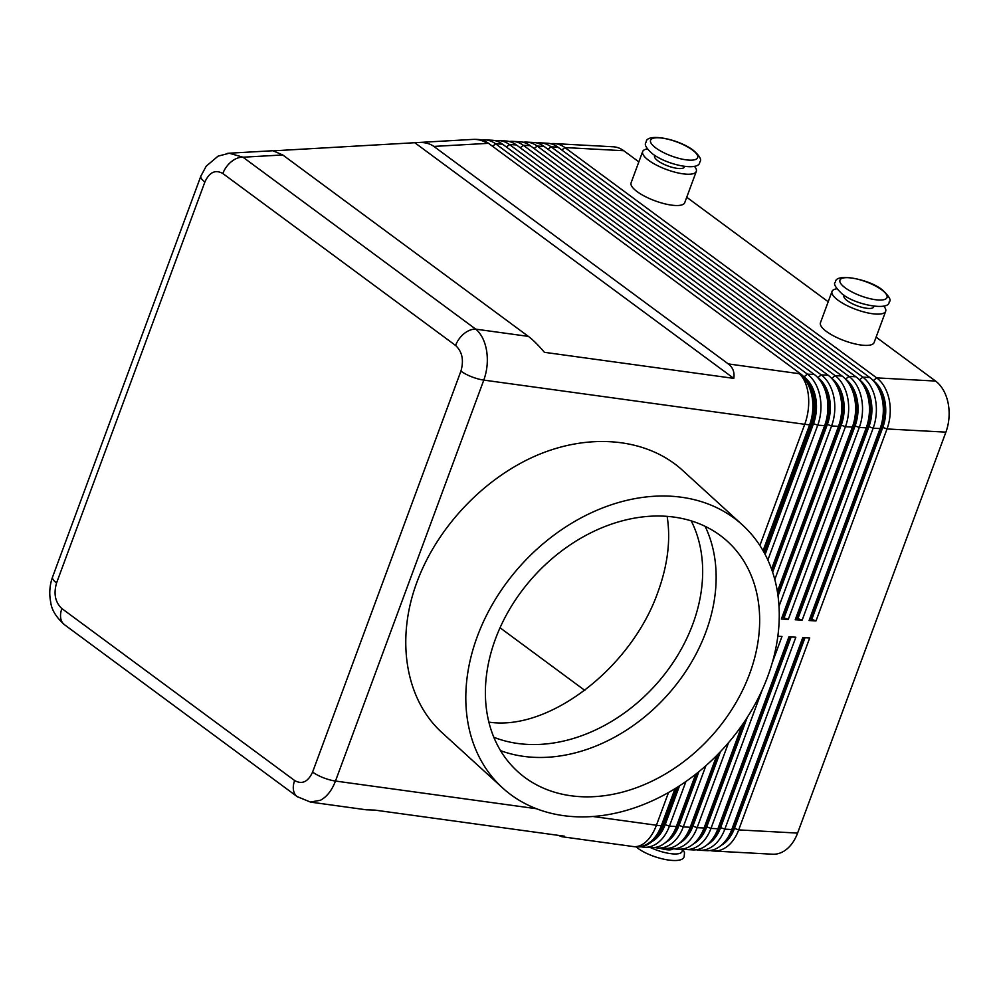 <?xml version="1.0" encoding="UTF-8"?>
<svg xmlns="http://www.w3.org/2000/svg" width="998" height="998" viewBox="0 0 998 998"><rect width="100%" height="100%" fill="white"/><g stroke="black" fill="none" stroke-linecap="round" stroke-linejoin="round"><path stroke-width="1.5" d="M493.848 737.273A152.532 117.053 132.4 0 0 692.812 624.112A152.532 117.053 132.4 0 0 691.215 520.869M297.741 797.003A19.062 12.65 -53.5 0 1 297.179 796.616A19.062 12.65 -53.5 0 1 294.248 792.811A19.062 12.65 -53.5 0 1 294.647 780.536L61.901 608.593C55.227 602.355 53.455 593.798 56.574 582.932L204.889 181.985C209.418 172.167 215.406 169.348 222.841 173.527A19.062 12.65 -53.5 0 1 231.361 161.676A19.062 12.65 -53.5 0 1 243.001 157.21L229.178 153.205L227.182 153.418M274.151 150.785L418 142.527C424.537 142.19 429.814 143.487 433.856 146.419L728.29 363.921C732.894 367.414 734.728 372.229 733.792 378.379L544.384 352.306C538.396 345.208 533.057 339.894 528.366 336.388L282.758 154.964L272.891 150.735L229.178 153.205M310.291 802.08L320.495 800.246C326.932 796.741 331.922 790.341 335.478 781.047A19.062 5.714 -159.7 0 1 323.29 777.716A19.062 5.714 -159.7 0 1 312.599 772.065C308.07 781.883 302.082 784.715 294.647 780.536M61.901 608.593A19.062 12.65 126.5 0 0 61.489 620.881A19.062 12.65 126.5 0 0 64.421 624.673L297.179 796.616L310.553 802.118L366.278 809.802L375.036 810.126L564.444 836.199L561.899 836.723L558.156 835.338M536.4 808.717L335.478 781.047L483.793 380.101C487.161 370.67 488.122 360.989 486.662 351.046C485.003 341.216 481.36 333.918 475.747 329.153A19.062 12.65 126.5 0 0 464.107 333.619A19.062 12.65 126.5 0 0 455.587 345.458C462.261 351.708 464.033 360.253 460.914 371.119L312.599 772.065M710.239 850.508A38.136 26.148 -86.9 0 0 713.682 851.032A38.136 26.148 -86.9 0 0 723.051 849.061A38.136 26.148 -86.9 0 0 738.695 829.899L809.702 637.959L802.766 637.585L731.771 829.525A38.136 26.148 93.1 0 1 716.115 848.687A38.136 26.148 93.1 0 1 706.759 850.645L699.823 850.271A38.136 26.148 -86.9 0 0 709.191 848.312A38.136 26.148 -86.9 0 0 724.835 829.151L795.843 637.211L788.919 636.836L717.911 828.777A38.136 26.148 93.1 0 1 702.268 847.938A38.136 26.148 93.1 0 1 692.899 849.897L685.975 849.523A38.136 26.148 -86.9 0 0 695.332 847.564A38.136 26.148 -86.9 0 0 710.988 828.402L762.285 689.718M713.682 851.032L772.577 854.213A38.136 26.148 -86.9 0 0 781.933 852.255A38.136 26.148 -86.9 0 0 797.589 833.093L738.695 829.899L734.478 828.365A34.955 23.977 93.1 0 1 721.18 845.381M676.569 787.734L662.485 825.783A38.136 26.148 93.1 0 1 646.841 844.944A38.136 26.148 93.1 0 1 637.473 846.903L636.325 846.84A38.136 26.148 93.1 0 0 645.681 844.882A38.136 26.148 93.1 0 0 661.337 825.72A38.136 11.415 -159.7 0 1 658.954 825.533A38.136 11.415 -159.7 0 1 656.422 825.234L593.049 816.514M696.379 849.747A38.136 26.148 -86.9 0 0 699.823 850.271M742.15 725.047L704.052 828.028A38.136 26.148 93.1 0 1 688.408 847.19A38.136 26.148 93.1 0 1 679.039 849.148L672.116 848.774A38.136 26.148 -86.9 0 0 681.484 846.815A38.136 26.148 -86.9 0 0 697.128 827.654L728.59 742.612M682.52 848.999A38.136 26.148 -86.9 0 0 685.975 849.523M716.764 755.461L690.204 827.28A38.136 26.148 93.1 0 1 674.548 846.441A38.136 26.148 93.1 0 1 665.192 848.4L658.256 848.026A38.136 26.148 -86.9 0 0 667.625 846.067A38.136 26.148 -86.9 0 0 683.268 826.905L705.898 765.74M668.672 848.25A38.136 26.148 -86.9 0 0 672.116 848.774M695.681 774.273L676.345 826.531A38.136 26.148 93.1 0 1 660.701 845.693A38.136 26.148 93.1 0 1 651.332 847.651L644.409 847.277A38.136 26.148 -86.9 0 0 653.765 845.318A38.136 26.148 -86.9 0 0 669.421 826.157L685.925 781.509M654.813 847.502A38.136 26.148 -86.9 0 0 658.256 848.026M640.953 846.753A38.136 26.148 -86.9 0 0 644.409 847.277M859.091 379.577L859.465 379.851A34.955 23.977 93.1 0 1 870.955 399.998A34.955 23.977 93.1 0 1 868.934 426.67L797.926 618.61L802.155 620.157L873.15 428.204A38.136 26.148 -86.9 0 0 875.358 399.113A38.136 26.148 -86.9 0 0 862.821 377.132L551.033 146.806A38.136 26.148 -86.9 0 0 540.467 142.851L547.403 143.225A38.136 26.148 93.1 0 1 557.969 147.18L869.757 377.506A38.136 26.148 93.1 0 1 882.282 399.487A38.136 26.148 93.1 0 1 882.432 400.21A38.136 26.148 93.1 0 1 881.047 425.697A38.136 26.148 93.1 0 1 880.086 428.579L809.079 620.531L816.002 620.906L887.01 428.953A38.136 26.148 -86.9 0 0 889.218 399.861A38.136 26.148 -86.9 0 0 876.681 377.88L564.893 147.554A38.136 26.148 -86.9 0 0 554.327 143.6A38.136 26.148 -86.9 0 0 550.846 143.749M882.793 427.418L887.01 428.953L945.892 432.146A38.136 26.148 -86.9 0 0 948.1 403.042A38.136 26.148 -86.9 0 0 935.563 381.061L876.681 377.88L873.312 380.6A34.955 23.977 93.1 0 1 884.802 400.747A34.955 23.977 93.1 0 1 882.793 427.418L811.786 619.359L816.002 620.906M561.824 150.037L564.893 147.554L623.775 150.735A38.136 26.148 -86.9 0 0 613.221 146.781L554.327 143.6M767.861 560.04L817.736 425.21A38.136 26.148 -86.9 0 0 819.932 396.119A38.136 26.148 -86.9 0 0 807.394 374.138L495.619 143.812A38.136 26.148 -86.9 0 0 485.053 139.857L491.977 140.231A38.136 26.148 93.1 0 1 502.543 144.186L814.331 374.512A38.136 26.148 93.1 0 1 826.855 396.493A38.136 26.148 93.1 0 1 827.005 397.216A38.136 26.148 93.1 0 1 825.62 422.703A38.136 26.148 93.1 0 1 824.66 425.585L771.554 569.134M433.856 146.419L487.535 143.375A38.136 26.148 -86.9 0 0 476.969 139.421L478.117 139.483A38.136 26.148 93.1 0 1 488.683 143.438L800.471 373.763A38.136 26.148 93.1 0 1 813.008 395.744A38.136 26.148 93.1 0 1 813.145 396.468A38.136 26.148 93.1 0 1 811.773 421.954A38.136 26.148 93.1 0 1 810.8 424.836L763.769 551.969M774.785 579.514L831.584 425.959A38.136 26.148 -86.9 0 0 833.792 396.867A38.136 26.148 -86.9 0 0 821.254 374.886L509.467 144.56A38.136 26.148 -86.9 0 0 498.9 140.606L505.836 140.98A38.136 26.148 93.1 0 1 516.403 144.935L828.178 375.26A38.136 26.148 93.1 0 1 840.715 397.241A38.136 26.148 93.1 0 1 840.852 397.965A38.136 26.148 93.1 0 1 839.48 423.451A38.136 26.148 93.1 0 1 838.52 426.333L777.367 591.627M779.001 606.335L845.443 426.707A38.136 26.148 -86.9 0 0 847.639 397.616A38.136 26.148 -86.9 0 0 835.114 375.635L523.326 145.309A38.136 26.148 -86.9 0 0 512.76 141.354L519.684 141.728A38.136 26.148 93.1 0 1 530.25 145.683L842.038 376.009A38.136 26.148 93.1 0 1 854.575 397.99A38.136 26.148 93.1 0 1 854.712 398.713A38.136 26.148 93.1 0 1 853.34 424.2A38.136 26.148 93.1 0 1 852.367 427.082L781.372 619.022L788.295 619.396L859.303 427.456A38.136 26.148 -86.9 0 0 861.499 398.364A38.136 26.148 -86.9 0 0 848.961 376.383L537.186 146.057A38.136 26.148 -86.9 0 0 526.62 142.103A38.136 26.148 -86.9 0 0 523.139 142.252M526.62 142.103L533.543 142.477A38.136 26.148 93.1 0 1 544.11 146.432L855.897 376.757A38.136 26.148 93.1 0 1 868.435 398.738A38.136 26.148 93.1 0 1 868.572 399.462A38.136 26.148 93.1 0 1 867.187 424.948A38.136 26.148 93.1 0 1 866.227 427.83L795.219 619.783L802.155 620.157M485.053 139.857A38.136 26.148 -86.9 0 0 481.572 140.007M498.9 140.606A38.136 26.148 -86.9 0 0 495.42 140.755M512.76 141.354A38.136 26.148 -86.9 0 0 509.279 141.504M540.467 142.851A38.136 26.148 -86.9 0 0 536.986 143.001M845.231 378.828L845.605 379.103A34.955 23.977 93.1 0 1 857.095 399.25A34.955 23.977 93.1 0 1 855.074 425.921L784.079 617.862L788.295 619.396M831.371 378.08L831.746 378.354A34.955 23.977 93.1 0 1 843.235 398.501A34.955 23.977 93.1 0 1 841.214 425.173L778.016 596.031M817.524 377.319L817.898 377.606A34.955 23.977 93.1 0 1 829.388 397.753A34.955 23.977 93.1 0 1 827.367 424.424L772.652 572.316M803.664 376.57L804.039 376.857A34.955 23.977 93.1 0 1 815.528 397.004A34.955 23.977 93.1 0 1 813.507 423.676L765.129 554.476M674.685 848.924A28.605 8.57 20.3 0 0 678.104 849.248A28.605 8.57 20.3 0 0 682.919 849.098L684.503 852.716L684.241 855.835C684.067 865.316 652.318 859.303 637.086 847.739L635.901 846.815M844.146 295.296L843.946 295.845A15.893 4.753 20.3 0 0 847.302 300.735A15.893 4.753 20.3 0 0 863.145 307.621A15.893 4.753 20.3 0 0 873.749 306.873L873.949 306.324M836.811 288.796A28.605 8.57 20.3 0 0 832.02 291.441A28.605 8.57 20.3 0 0 846.03 305.089A28.605 8.57 20.3 0 0 876.057 314.083A28.605 8.57 20.3 0 0 885.675 311.289A28.605 8.57 20.3 0 0 883.754 306.161M885.675 311.289L874.098 342.564A28.605 8.57 -159.7 0 1 864.493 345.358A28.605 8.57 -159.7 0 1 834.465 336.363A28.605 8.57 -159.7 0 1 820.456 322.716L832.02 291.441M654.788 155.401L654.576 155.962A15.893 4.753 20.3 0 0 657.932 160.853A15.893 4.753 20.3 0 0 679.039 168.537A15.893 4.753 20.3 0 0 684.379 166.99L684.591 166.429M694.396 166.267A28.605 8.57 -159.7 0 1 696.305 171.394A28.605 8.57 -159.7 0 1 686.699 174.188A28.605 8.57 -159.7 0 1 656.672 165.206A28.605 8.57 -159.7 0 1 642.662 151.546A28.605 8.57 -159.7 0 1 647.44 148.902M642.662 151.546L631.085 182.834A28.605 8.57 20.3 0 0 645.095 196.481A28.605 8.57 20.3 0 0 675.122 205.476A28.605 8.57 20.3 0 0 684.728 202.681L696.305 171.394M477.306 636.487A177.956 136.564 -47.6 0 1 742.45 524.96A177.956 136.564 -47.6 0 1 767.761 676.395A177.956 136.564 -47.6 0 1 502.605 787.921A177.956 136.564 -47.6 0 1 477.306 636.487M502.605 787.921L442.476 733.068C405.475 699.947 395.358 639.444 417.139 581.609C437.523 526.744 484.529 477.418 537.885 454.901C591.253 432.558 647.502 438.496 682.358 470.158L742.45 524.96M749.598 673.9A155.713 119.486 -47.6 0 1 570.993 795.768A155.713 119.486 -47.6 0 1 495.457 638.97A155.713 119.486 -47.6 0 1 674.074 517.101A155.713 119.486 -47.6 0 1 749.598 673.9M500.559 750.633A158.894 121.931 132.4 0 0 705.885 632.008A158.894 121.931 132.4 0 0 705.124 526.333M667.151 516.365C670.831 539.806 667.749 565.105 657.869 592.238C631.285 668.036 548.888 731.372 488.883 722.115M500.035 627.767L584.84 690.416M623.775 150.735L638.845 161.863M686.736 197.255L828.203 301.758M876.107 337.137L935.563 381.061M945.892 432.146L797.589 833.093M673.126 848.836A15.893 4.753 -159.7 0 1 659.391 848.088M414.906 142.826L733.792 378.379M764.555 553.391L812.746 423.115A33.683 23.104 -86.9 0 0 807.831 382.059M811.773 421.954L812.085 420.906A34.955 23.977 -86.9 0 0 813.345 397.541L813.145 396.468M772.19 570.931L826.594 423.863A33.683 23.104 -86.9 0 0 821.691 382.808M825.62 422.703L825.945 421.655A34.955 23.977 -86.9 0 0 827.205 398.302L827.005 397.216M777.754 594.109L840.453 424.612A33.683 23.104 -86.9 0 0 835.538 383.556M839.48 423.451L839.792 422.404A34.955 23.977 -86.9 0 0 841.065 399.05L840.852 397.965M784.079 617.862L783.305 617.3L854.313 425.36A33.683 23.104 -86.9 0 0 849.398 384.305M853.34 424.2L853.652 423.152A34.955 23.977 -86.9 0 0 854.912 399.799L854.712 398.713M797.926 618.61L797.165 618.049L868.173 426.109A33.683 23.104 -86.9 0 0 863.258 385.053M867.187 424.948L867.511 423.901A34.955 23.977 -86.9 0 0 868.771 400.547L868.572 399.462M783.305 617.3L782.033 617.226M797.165 618.049L795.893 617.974M772.202 662.922L781.983 636.462L777.829 636.237M881.047 425.697L881.359 424.649A34.955 23.977 -86.9 0 0 882.631 401.296L882.432 400.21M811.786 619.359L809.74 618.723M811.025 618.797L882.02 426.857A33.683 23.104 -86.9 0 0 877.105 385.802M679.538 785.825L665.192 824.622A34.955 23.977 93.1 0 1 651.906 841.638M698.912 771.679L679.052 825.371A34.955 23.977 93.1 0 1 665.753 842.387M720.444 751.669L692.911 826.119A34.955 23.977 93.1 0 1 679.613 843.135M747.253 717.425L706.759 826.868A34.955 23.977 93.1 0 1 693.473 843.884M791.14 636.961L720.618 827.616A34.955 23.977 93.1 0 1 707.332 844.632M678.266 786.649L664.431 824.061A33.683 23.104 93.1 0 1 656.609 836.661M697.515 772.801L678.278 824.81A33.683 23.104 93.1 0 1 670.469 837.409M718.859 753.328L692.138 825.558A33.683 23.104 93.1 0 1 684.329 838.158M744.995 720.868L705.998 826.307A33.683 23.104 93.1 0 1 698.188 838.906M790.191 636.911L719.857 827.055A33.683 23.104 93.1 0 1 712.036 839.655M804.999 637.71L734.478 828.365M804.039 637.66L733.705 827.804A33.683 23.104 93.1 0 1 725.895 840.403M881.721 289.832A25.1 7.522 -159.7 0 1 878.589 300.011A25.1 7.522 -159.7 0 1 845.231 287.861A25.1 7.522 -159.7 0 1 848.362 277.694A25.1 7.522 -159.7 0 1 881.721 289.832M681.921 849.211A25.1 7.522 -159.7 0 1 650.559 847.614M662.485 825.783L661.337 825.72L675.035 788.682M763.058 550.721L809.652 424.774A38.136 11.415 -159.7 0 1 807.27 424.587A38.136 11.415 -159.7 0 1 804.737 424.3L759.89 545.532M528.366 336.388L475.747 329.153L243.001 157.21L282.758 154.964M488.683 143.438L487.535 143.375A38.136 29.977 -93.2 0 0 472.753 139.421L418 142.527M668.523 792.537L656.422 825.234A38.136 21.607 97.8 0 1 642.213 844.545A38.136 21.607 97.8 0 1 633.181 846.541A38.136 38.136 0 0 0 636.325 846.84M800.471 373.763L799.323 373.701A38.136 21.607 97.8 0 1 808.38 395.345A38.136 21.607 97.8 0 1 804.737 424.3L483.793 380.101A19.062 5.714 -159.7 0 1 471.605 376.77A19.062 5.714 -159.7 0 1 460.914 371.119M56.574 582.932A19.062 5.714 -159.7 0 1 52.432 577.642A19.062 5.714 -159.7 0 1 52.545 577.081C49.626 585.29 49.014 593.623 50.698 602.106C51.547 609.728 56.125 617.251 64.433 624.661M204.889 181.985A19.062 5.714 -159.7 0 1 200.748 176.696A19.062 5.714 -159.7 0 1 200.86 176.135A19.062 5.714 -159.7 0 1 200.86 176.122A19.062 5.714 -159.7 0 1 200.897 176.022M814.331 374.512L807.394 374.138L804.039 376.857M810.8 424.836L809.652 424.774A38.136 26.148 -86.9 0 0 811.848 395.682A38.136 26.148 -86.9 0 0 799.323 373.701L728.29 363.921M828.178 375.26L821.254 374.886L817.898 377.606M842.038 376.009L835.114 375.635L831.746 378.354M855.897 376.757L848.961 376.383L845.605 379.103M869.757 377.506L862.821 377.132L859.465 379.851M492.55 146.294L495.619 143.812L502.543 144.186M506.41 147.043L509.467 144.56L516.403 144.935M520.257 147.791L523.326 145.309L530.25 145.683M534.117 148.54L537.186 146.057L544.11 146.432M547.977 149.288L551.033 146.806L557.969 147.18M868.934 426.67L873.15 428.204L880.086 428.579M855.074 425.921L859.303 427.456L866.227 427.83M841.214 425.173L845.443 426.707L852.367 427.082M827.367 424.424L831.584 425.959L838.52 426.333M813.507 423.676L817.736 425.21L824.66 425.585M692.35 149.95A25.1 7.522 20.3 0 0 658.992 137.799A25.1 7.522 20.3 0 0 655.861 147.978A25.1 7.522 20.3 0 0 689.219 160.129A25.1 7.522 20.3 0 0 692.35 149.95M812.746 423.115L811.424 423.04M826.594 423.863L825.284 423.788M840.453 424.612L839.143 424.537M854.313 425.36L852.991 425.285M868.173 426.109L866.85 426.034M676.345 826.531L669.421 826.157L665.192 824.622M690.204 827.28L683.268 826.905L679.052 825.371M704.052 828.028L697.128 827.654L692.911 826.119M717.911 828.777L710.988 828.402L706.759 826.868M731.771 829.525L724.835 829.151L720.618 827.616M882.02 426.857L880.71 426.782M664.431 824.061L663.159 823.986M678.278 824.81L677.006 824.735M692.138 825.558L690.865 825.483M705.998 826.307L704.725 826.232M719.857 827.055L718.572 826.98M733.705 827.804L732.432 827.729M222.841 173.527L455.587 345.458M889.143 301.895C891.551 300.51 889.393 296.593 882.644 290.156C869.769 279.066 835.077 272.716 835.501 282.06C833.081 283.444 835.251 287.362 842 293.799C854.874 304.889 889.555 311.239 889.143 301.895M699.773 162.013C699.61 171.494 667.862 165.493 652.63 153.917C646.118 148.191 643.96 144.286 646.13 142.165C646.292 132.684 678.041 138.697 693.273 150.261C699.785 155.987 701.943 159.905 699.773 162.013M561.899 836.723L633.181 846.541M52.545 577.069L200.86 176.122L206.212 166.179L218.075 156.15L229.141 153.243M476.969 139.421A38.136 38.136 0 0 0 472.753 139.421"/></g></svg>
